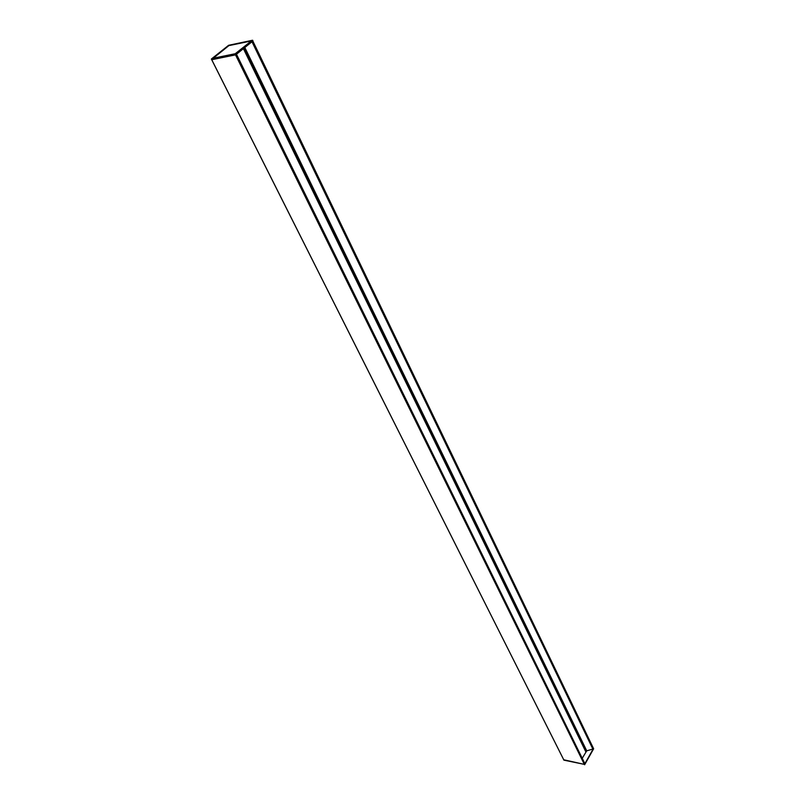 <?xml version="1.0" encoding="UTF-8"?>
<svg xmlns="http://www.w3.org/2000/svg" width="805" height="805" viewBox="0 0 805 805"><rect width="100%" height="100%" fill="white"/><g stroke="black" fill="none" stroke-linecap="round" stroke-linejoin="round"><path stroke-width="1.21" d="M584.822 763.623L236.459 54.247L584.611 763.744M593.023 749.053L252.166 41.588L593.023 749.022L586.493 750.894M563.721 759.789L584.45 764.428L593.486 748.459L584.621 764.75L593.637 748.781M593.335 748.398L252.83 41.045L593.486 748.459M584.672 763.905L236.147 54.498L584.672 763.865L584.35 764.378L563.731 759.769M244.468 47.797L586.573 751.085L582.236 758.3M585.859 751.89L243.402 48.652L585.859 751.89M236.418 54.277L235.754 54.821L235.342 54.106L252.629 40.3L252.941 40.964L236.418 54.277M228.65 45.301L211.383 58.996L211.675 59.741L235.754 54.821M586.161 751.649L243.824 48.31M251.261 41.055L235.251 53.724L212.912 58.292L228.821 45.633L251.241 40.964L228.872 45.442L212.45 58.564M228.872 45.442L251.724 40.622L235.372 53.844L251.23 40.995M235.271 53.895L212.933 58.473L228.862 45.633M252.941 40.964L252.549 40.25L228.61 45.301L211.403 58.986L235.342 54.106L252.529 40.26L228.59 45.322M228.68 45.533L212.399 58.584M212.339 58.594L235.402 53.834L212.329 58.544M584.692 763.764L236.247 54.418M584.762 763.734L236.338 54.348M584.822 763.583L236.479 54.237M592.963 749.163L252.046 41.689M592.923 749.193L251.985 41.729M586.795 750.944L244.821 47.505M586.765 750.954L244.79 47.525M586.523 751.266L244.398 47.847M585.919 751.87L243.472 48.592M251.643 40.743L228.902 45.613M235.402 53.834L251.734 40.673M211.755 59.731L563.772 759.84L211.393 59.097L235.332 54.207L235.654 54.871M563.731 759.85L584.45 764.428M584.521 764.398L563.882 760.141M235.543 54.891L584.35 764.378M235.654 54.861L584.42 764.348M252.81 41.065L593.365 748.449M252.347 41.447L593.114 748.892M252.257 41.518L593.044 748.922M593.023 749.022L252.186 41.568M586.573 751.085L244.529 47.736M252.961 40.934L252.629 40.3M236.167 54.478L584.672 763.865"/></g></svg>
